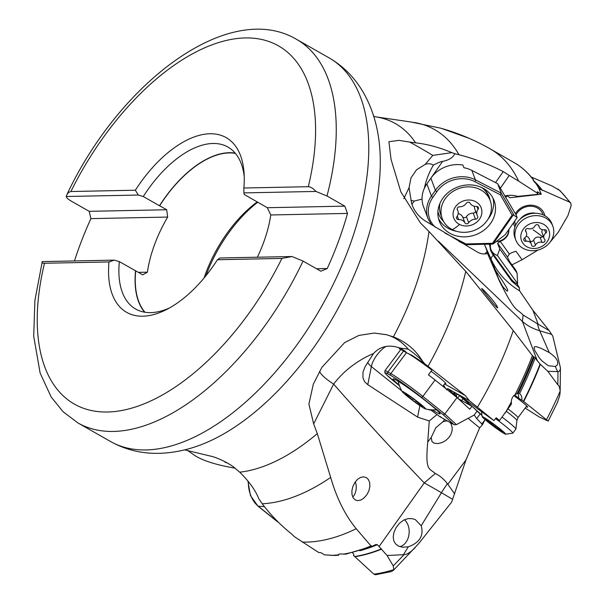 <?xml version="1.0" encoding="UTF-8"?>
<svg xmlns="http://www.w3.org/2000/svg" width="605" height="605" viewBox="0 0 605 605"><rect width="100%" height="100%" fill="white"/><g stroke="black" fill="none" stroke-linecap="round" stroke-linejoin="round"><path stroke-width="0.91" d="M525.17 408.057L539.305 417.004L548.228 421.103L557.659 402.022M549.181 330.587L538.178 324.25L532.914 310.267L549.181 330.587L552.788 336.123L560.419 367.757L560.162 391.08C559.769 387.571 558.997 385.483 557.84 384.825L547.805 371.288L557.969 371.621C559.534 371.462 560.351 370.169 560.419 367.757M532.914 310.267L519.551 290.786L519.347 287.67L517.071 283.987L517.646 283.639L517.086 273.142L499.768 249.056L497.62 243.346L507.429 256.981L509.38 254.085C510.552 253.147 512.753 252.217 515.997 251.279L522.077 259.734L538.095 249.986M507.429 256.981L509.319 261.171L515.831 270.223L517.086 273.142M511.989 264.877L522.077 259.734M452.601 499.299L451.663 502.112L418.463 543.865L393.265 570.47L393.832 569.623L393.258 565.909L387.087 555.511L379.063 546.565L424.234 482.903L435.305 473.511C429.384 468.073 425.028 471.514 427.743 442.081L429.255 420.967L417.594 417.117L367.795 384.674L364.671 381.823L362.962 377.928L362.955 372.234L365.065 366.751L373.489 353.554C366.093 356.579 358.735 360.86 351.407 366.388C344.963 371.205 339.034 377.104 333.635 384.084C364.051 418.796 394.256 451.731 424.234 482.903A58.549 3.033 31.5 0 1 441.446 492.735L452.601 499.299L465.979 459.944L479.667 427.848A87.831 5.816 36.7 0 1 468.119 418.327M484.605 420.369L482.548 424.627L479.667 427.848M484.681 420.331L485.044 419.605M517.714 393.121A7.321 6.216 -59.4 0 1 518.485 398.03L514.613 395.012M518.485 398.03L523.401 401.281A216.726 114.526 -60.3 0 0 540.083 364.066L547.805 371.288M548.16 421.103L523.401 401.281M526.206 406.666A16.101 1.066 -143.3 0 0 527.545 406.87A16.101 1.066 -143.3 0 0 522.251 402.038A16.101 1.066 -143.3 0 0 513.91 395.617M468.565 401.97L467.688 402.491L481.973 415.136M482.026 415.514A21.954 1.452 36.7 0 1 480.181 413.918L477.035 411.135M470.924 405.721L462.991 398.703A21.954 1.452 36.7 0 1 460.299 396.116M461.32 396.812A12.077 0.802 -143.3 0 0 465.374 400.654A12.077 0.802 -143.3 0 0 467.688 402.491M474.207 414.932L476.68 418.615L482.548 424.627M421.209 525.753L415.438 519.733L412.897 518.772L408.284 518.553L403.626 520.134L399.345 523.385L395.95 527.832L393.885 532.612L393.205 536.975L393.734 540.666L395.436 543.759L398.241 545.975L402.454 547.207L408.284 546.829C419.658 542.693 423.961 535.667 421.209 525.753L441.446 492.735A58.549 19.466 120.5 0 1 447.397 483.682L447.844 484.25L465.979 459.944M447.397 483.682C443.873 479.099 439.843 475.711 435.305 473.511M449.893 422.32L451.186 424.045L452.215 427.773L451.995 431.131L450.77 434.67L448.781 437.687L445.522 440.659L441.99 442.58L437.914 443.594L434.019 443.132L431.962 441.514L431.229 437.415L435.865 427.682L442.89 421.776L446.203 420.914L447.685 421.088M454.68 493.945L447.844 484.25M387.087 555.511L404.057 554.656C406.983 554.551 410.697 552.199 415.204 547.601M393.242 570.485L390.981 571.649L375.569 574.75L373.852 574.145L353.501 555.428L353.834 554.535M184.616 449.87L212.824 456.646C224.205 460.314 233.19 466.47 234.309 467.552L239.709 472.18C249.094 481.383 255.446 490.216 258.774 498.686L262.215 503.776C270.942 515.248 280.546 525.155 291.043 533.489L294.544 536.801L318.57 552.41L321.021 552.72L324.356 554.838L334.656 555.473L338.55 555.201L338.906 554.256M257.783 202.183A96.611 51.054 -60.3 0 0 205.98 275.691M257.254 201.881A92.951 49.118 -60.3 0 0 204.051 278.043M257.352 257.223A92.951 49.118 -60.3 0 0 270.76 214.972L267.312 207.712L260.294 203.711A92.951 49.118 -60.3 0 0 260.301 203.62M235.443 153.42A92.951 49.118 -60.3 0 0 229.038 152.929A92.951 49.118 -60.3 0 0 159.66 205.753L159.501 205.76A93.208 49.255 119.7 0 1 229.121 152.702A93.208 49.255 119.7 0 1 235.194 153.133M316.528 268.749L327.229 268.537A220.757 116.659 119.7 0 0 347.512 213.414L270.76 214.972M267.312 207.712L344.805 206.139L347.512 213.414M70.906 191.528A206.124 108.923 119.7 0 1 245.222 37.941A206.124 108.923 119.7 0 1 308.3 186.703L243.838 188.011A100.528 53.119 -60.3 0 0 244.072 172.969A100.528 53.119 -60.3 0 0 209.965 133.758A100.528 53.119 -60.3 0 0 135.369 190.212L70.906 191.528L68.607 192.367L66.921 194.598C119.76 82.083 229.053 -0.461 296.45 39.295A220.757 116.659 119.7 0 1 326.987 195.99L315.939 191.437L243.876 192.897L244.261 194.485L260.294 203.711M326.987 195.99L344.805 206.139M159.501 205.76L143.302 196.534L138.28 195.044L66.217 196.504C66.482 197.79 68.199 199.348 71.367 201.178L89.185 211.326L166.685 209.754L159.66 205.753M89.185 211.326L90.916 218.624L167.668 217.066L166.685 209.754M74.475 260.937A220.757 116.659 119.7 0 1 90.916 218.624M138.401 272.371L147.386 272.19A92.951 49.118 -60.3 0 1 167.668 217.066M114.337 260.127L108.976 261.942L44.513 263.251C42.267 263.205 41.518 262.653 42.274 261.594L114.337 260.127L119.351 261.617L142.735 274.836L147.386 272.19M135.717 270.836A92.951 49.118 -60.3 0 0 144.996 312.256M108.976 261.942A100.528 53.119 -60.3 0 0 166.209 309.707A100.528 53.119 -60.3 0 0 217.445 259.734L281.907 258.426L291.996 256.52L303.045 261.073A220.757 116.659 119.7 0 1 113.506 431.441A220.757 116.659 119.7 0 1 77.962 422.963L63.124 411.778L51.153 396.986L40.127 373.035L33.706 336.274L34.893 300.473L42.274 261.594M169.347 308.036A93.208 49.255 119.7 0 1 150.69 312.626A93.208 49.255 119.7 0 1 135.686 309.049A93.208 49.255 119.7 0 1 119.351 261.617M217.445 259.734L219.933 257.98L291.996 256.52M144.618 312.195A93.208 49.255 119.7 0 1 135.55 270.843M303.045 261.073L320.862 271.221L327.229 268.537M66.921 194.598L66.217 196.504M308.3 186.703C310.826 186.907 313.367 188.48 315.939 191.437M243.838 188.011L243.876 192.897M143.302 196.534A93.208 49.255 119.7 0 1 212.922 143.476A93.208 49.255 119.7 0 1 227.926 147.053A93.208 49.255 119.7 0 1 244.238 176.524M138.28 195.044L135.369 190.212M410.946 121.991L440.992 128.237L469.17 138.341M516.42 163.932L490.065 148.807A221.4 116.992 119.7 0 1 518.667 181.129L537.868 193.494L537.323 191.702L541.248 194.22L537.966 186.257M500.312 188.253L509.251 175.45L503.224 171.601C489.354 164.379 474.615 158.767 458.991 154.751L454.824 153.678C453.122 157.519 449.054 160.091 442.618 161.384C441.151 161.444 438.073 162.684 433.384 165.105C430.79 163.577 428.06 163.342 425.186 164.394L416.565 169.778L410.977 177.87L409.048 187.686L403.807 198.705M451.905 152.642L432.787 155.402A58.549 4.076 32.1 0 0 417.768 146.561A58.549 4.076 32.1 0 0 409.668 142.062L415.575 142.84C427.13 144.111 439.238 147.378 451.905 152.642L454.824 153.678M432.787 155.402L425.186 164.394M410.931 200.384L414.168 201.087L422.048 199.083M421.927 199.022L422.04 198.584M424.392 188.231L424.574 187.21C426.374 179.443 429.308 172.077 433.384 165.105M509.251 175.45L518.667 181.129M537.316 185.289L535.909 183.489C533.822 181.492 532.929 180.237 533.224 179.7A221.4 116.992 -60.3 0 0 516.186 163.781M541.248 194.22L509.985 197.744A12.077 10.519 159.4 0 0 509.055 197.048A12.077 10.519 159.4 0 0 506.211 195.71M538.896 187.943L540.28 189.191L539.736 189.849M533.474 180.751L533.224 179.7M559.965 190.575L570.81 203.151L569.464 202.07L540.28 189.191M509.38 254.085L500.222 241.35A12.077 10.519 159.4 0 0 508.85 229.469M505.682 197.548A12.077 10.519 159.4 0 0 506.771 195.899M570.81 203.151L571.15 205.662L567.944 215.546L558.203 232.358L549.915 242.348M544.803 215.675A16.101 14.021 159.4 0 0 539.312 207.689A16.101 14.021 159.4 0 0 515.347 213.671M513.501 222.814A16.101 14.021 159.4 0 0 514.946 226.898M499.768 249.056L497.401 255.484L517.646 283.639M517.071 283.987A21.954 19.118 -20.6 0 1 510.839 278.595L491.918 252.285A21.954 19.118 -20.6 0 1 490.315 249.54M490.625 244.118A12.077 10.519 159.4 0 0 490.965 249.593A12.077 10.519 159.4 0 0 494.686 254.183A12.077 10.519 159.4 0 0 497.401 255.484M489.505 244.533L490.708 250.72L492.772 254.539L511.853 281.295L519.347 287.67M538.178 324.25L523.144 315.001C516.171 307.907 515.271 313.14 499.012 280.138L487.524 253.457C484.159 254.448 480.733 253.964 477.262 251.99L424.725 220.621C418.161 216.159 413.782 210.389 411.589 203.288L409.048 187.686M494.618 268.461C495.291 270.821 505.651 284.819 507.595 289.765L507.648 290.99L506.877 291.058L502.846 286.77L498.747 279.155L494.429 267.879M555.337 366.486L557.19 365.133C558.952 361.472 556.305 357.29 549.249 352.579L541.46 348.51L536.242 346.604L534.26 346.915L534.064 348.117L534.956 350.809L539.282 357.797L542.027 360.966L548.349 365.738L555.337 366.486L557.598 371.644M540.083 364.066L537.27 360.731L522.41 321.429L523.144 315.001M537.27 360.731L535.153 357.956A216.726 114.526 119.7 0 1 519.612 393.56C521.412 395.125 522.153 397.281 521.835 400.011M511.475 403.958L511.323 401.932C511.384 398.839 512.639 396.419 515.089 394.679A221.4 116.992 -60.3 0 0 532.392 355.619L513.259 330.557A221.4 116.992 119.7 0 1 477.428 407.21L493.945 420.626L496.191 417.737L499.571 420.483L511.475 403.958M517.146 393.484A220.538 116.546 -60.3 0 0 533.353 356.663L534.177 356.935A217.588 114.98 119.7 0 1 518.477 392.925L515.089 394.679M518.477 392.925L519.612 393.56L518.477 392.925M499.571 420.483L496.047 417.934M493.945 420.626L477.572 408.738A21.954 1.452 -143.3 0 0 464.746 399.255A12.077 0.802 -143.3 0 0 456.14 393.651A21.954 1.452 -143.3 0 0 453.841 392.758A21.954 1.452 -143.3 0 0 456.23 395.534L457.236 394.18M456.23 395.534L457.221 397.735M436.984 414.576L429.255 420.967M401.902 350L406.84 352.942L405.002 351.112L399.89 348.026C389.121 344.29 380.318 346.136 373.489 353.554M398.566 347.504L400.495 349.894M399.89 348.026L408.224 349.153A58.549 48.377 95.6 0 0 395.625 338.558A58.549 48.377 95.6 0 0 386.603 334.731L374.245 333.068L358.946 335.412L344.653 342.574L321.89 367.356L313.329 384.115L308.905 404.087L313.662 423.908L317.3 433.619A196.474 103.826 119.7 0 1 239.709 472.18M409.668 142.062L399.058 140.352L388.909 141.706L391.057 159.455L400.843 191.83L420.362 222.867L428.975 231.503A196.474 103.826 119.7 0 1 393.356 336.902C405.842 341.674 415.597 349.796 422.6 361.268L424.544 363.613L412.02 355.354L406.84 352.942M386.603 334.731L393.356 336.902M319.606 371.379A58.549 11.434 22.5 0 0 333.635 384.084L313.662 423.908M379.063 546.565L377.384 544.689A216.726 114.526 119.7 0 1 359.839 550.747M372.309 546.209A220.538 116.546 -60.3 0 0 372.536 546.118L375.849 544.508L377.384 544.689M372.536 546.118L371.009 545.929L356.209 528.725C345.152 515.226 336.637 498.127 330.678 477.436L317.3 433.619M366.948 494.633L368.906 490.738L369.867 486.617L369.693 482.692L368.4 479.531L366.229 477.527L363.507 476.838L360.557 477.436L357.676 479.236L355.127 482.064L352.783 486.715L351.891 490.784L352.012 494.663L353.184 497.862L355.256 499.927L357.593 500.63L360.799 500.055L363.658 498.323L366.948 494.633M352.049 552.516C353.759 553.726 354.243 554.694 353.501 555.428L353.796 555.027M337.764 555.284L338.528 555.208L338.263 554.845C338.702 553.968 340.373 553.734 343.277 554.15A221.4 116.992 -60.3 0 0 371.009 545.929M346.363 554.014L343.277 554.15M187.58 450.475L195.271 455.83C203.431 460.783 215.917 464.753 232.743 467.741L235.141 468.194M224.629 461.539L224.939 462.144L227.586 463.135M516.027 214.851A14.641 12.75 -20.6 0 1 538.299 208.513A14.641 12.75 -20.6 0 1 542.806 214.079L543.078 214.82M560.026 190.636L551.979 185.939L531.266 177.023M515.679 225.128L515.399 224.387A14.641 12.75 -20.6 0 1 514.704 221.09M355.279 481.86A12.077 8.795 -86.1 0 1 354.893 493.816A12.077 8.795 -86.1 0 1 352.776 497.106M493.332 255.295A7.321 3.592 -24.3 0 0 491.252 259.515L484.386 244.276M484.507 244.586A16.713 0.461 -113.4 0 1 485.951 248.148A16.713 0.461 -113.4 0 1 487.093 251.188L487.63 253.495M537.868 193.494L537.127 194.379L517.623 196.398A21.954 19.118 159.4 0 0 504.797 196.02M506.4 195.77A12.077 10.519 -20.6 0 1 505.447 197.139M551.465 334.308L539.72 330.791A58.549 46.252 -23.6 0 1 522.41 321.429L438.36 241.153M534.177 356.935L535.153 357.956M533.353 356.663L532.392 355.619M444.607 383.978L465.305 395.557L428.022 366.297A210.653 111.32 -60.3 0 0 465.767 271.38L513.259 330.557M465.767 271.38L428.975 231.503M497.136 306.516C494.194 300.677 477.859 283.442 482.51 290.029L494.073 304.534L497.242 307.786L497.703 307.885L497.136 306.516M481.845 288.766L482.51 290.029M465.305 395.557L469.359 400.692L477.428 407.21M446.422 389.817L447.708 388.576L469.359 400.692M443.586 385.34L445.741 388.539M428.022 366.297L424.544 363.613M445.038 383.388A15.738 1.044 -143.3 0 0 445.817 383.578A15.738 1.044 -143.3 0 0 431.032 371.281M408.224 349.153C413.79 353.055 418.584 357.094 422.6 361.268M508.714 229.666A12.077 10.519 -20.6 0 1 496.327 241.569M497.62 243.346L500.222 241.35M557.318 402.605L559.61 396.071L560.177 392.032M419.628 403.361A14.641 0.968 36.7 0 1 425.345 408.889A14.641 0.968 36.7 0 1 408.05 396.88A14.641 0.968 36.7 0 1 402.159 391.586A14.641 0.968 36.7 0 1 407.407 394.347A14.641 0.968 36.7 0 1 419.628 403.361M405.38 393.545A7.321 0.484 36.7 0 1 406.265 394.551A7.321 0.484 36.7 0 1 405.426 394.21L406.999 395.655A7.321 0.484 36.7 0 1 412.36 399.935L415.461 402.234A7.321 0.484 36.7 0 1 420.777 405.849L422.305 406.704A7.321 0.484 36.7 0 1 421.413 405.69A7.321 0.484 36.7 0 1 422.252 406.031L420.679 404.594A7.321 0.484 36.7 0 1 415.317 400.306L412.217 398.014A7.321 0.484 36.7 0 1 406.908 394.399L405.479 393.409M475.477 201.571A14.641 12.75 -20.6 0 1 479.493 219.184A14.641 12.75 -20.6 0 1 459.505 224.432A14.641 12.75 -20.6 0 1 455.489 206.819A14.641 12.75 -20.6 0 1 475.477 201.571M452.238 229.597A25.614 22.309 159.4 0 0 481.482 226.368A25.614 22.309 159.4 0 0 490.186 200.58A25.614 22.309 159.4 0 0 480.189 189.592A25.614 22.309 159.4 0 0 450.937 192.821A25.614 22.309 159.4 0 0 442.232 218.617A25.614 22.309 159.4 0 0 452.238 229.597A36.595 14.134 117.3 0 0 459.505 224.432M457.395 209.852A7.321 6.375 -20.6 0 1 457.879 210.835A7.321 6.375 -20.6 0 1 456.919 216.673A2.193 1.913 159.4 0 0 458.605 219.592A7.321 6.375 -20.6 0 1 464.905 222.837A2.193 1.913 159.4 0 0 468.701 222.738A7.321 6.375 -20.6 0 1 475.477 219.169A2.193 1.913 159.4 0 0 477.587 216.151A7.321 6.375 -20.6 0 1 477.103 215.168A7.321 6.375 -20.6 0 1 478.071 209.338A2.193 1.913 159.4 0 0 476.377 206.411A7.321 6.375 -20.6 0 1 470.077 203.167A2.193 1.913 159.4 0 0 466.281 203.265A7.321 6.375 -20.6 0 1 459.505 206.834A2.193 1.913 159.4 0 0 457.395 209.852L457.168 209.239M475.56 211.069A2.193 1.913 -20.6 0 1 473.201 213.111A7.321 6.375 159.4 0 0 466.425 216.681A2.193 1.913 -20.6 0 1 462.621 216.771A7.321 6.375 159.4 0 0 458.182 213.656M474.524 206.29A7.321 6.375 159.4 0 0 474.819 209.103L477.103 215.168M440.047 203.159A25.614 22.309 159.4 0 0 440.773 214.737L442.232 218.617M490.186 200.58L488.727 196.701A25.614 22.309 159.4 0 0 481.648 187.512M432.341 409.865A29.274 1.936 -143.3 0 0 437.052 412.746A29.274 1.936 -143.3 0 0 440.077 413.918A29.274 1.936 -143.3 0 0 423.152 398.945A29.274 1.936 -143.3 0 0 396.169 380.076A29.274 1.936 -143.3 0 0 393.144 378.904A29.274 1.936 -143.3 0 0 399.232 385.166M456.45 424.612L474.063 415.128L477.118 411.029L471.961 406.303L469.775 409.23L457.062 397.591L444.834 413.979L456.45 424.612L454.287 424.778L439.933 416.754M421.39 397.251A1.467 0.658 128.6 0 0 422.842 396.404L444.834 413.979L443.11 414.606L421.39 397.251A27.815 1.838 36.7 0 0 390.966 375.576L388.077 373.958A27.815 1.838 36.7 0 0 396.494 383.32L399.398 385.642L396.457 383.298A1.467 0.658 128.6 0 1 396.419 383.26M440.75 416.686L439.82 416.671L430.45 409.736L439.858 416.701L454.068 424.642L443.11 414.606M458.242 398.665L471.961 406.303M406.447 352.647L390.822 373.587A29.274 1.936 -143.3 0 1 422.842 396.404L435.071 380.016A29.274 1.936 -143.3 0 0 428.401 374.813L431.894 370.131A29.274 1.936 -143.3 0 0 408.224 353.501M435.071 380.016L457.062 397.591M390.966 375.576A1.467 1.308 119.2 0 1 390.822 373.587L387.926 371.969L403.648 350.892L405.433 351.898L401.985 349.962M403.648 350.892A29.274 1.936 -143.3 0 0 400.623 349.728L384.901 370.797L384.765 372.567L386.504 374.729L396.457 383.298A1.467 0.658 128.6 0 0 396.494 383.32M490.693 223.237A29.274 25.493 159.4 0 0 494.088 200.565A29.274 25.493 159.4 0 0 470.577 184.903A29.274 25.493 159.4 0 0 442.686 198.501A29.274 25.493 159.4 0 0 439.291 221.173A29.274 25.493 159.4 0 0 462.802 236.835A29.274 25.493 159.4 0 0 490.693 223.237M492.485 243.286L492.977 244.049L513.388 214.835L512.14 215.153L492.485 243.286L466.024 243.951L465.404 244.73M513.388 214.835L517.146 217.603L505.167 234.748L493.014 244.057M517.146 217.603L516.254 215.244L497.688 183.716L501.235 193.146L500.365 194.795L474.857 181.651A27.815 24.223 -20.6 0 0 436.878 191.626L432.885 197.336A27.815 24.223 -20.6 0 0 435.366 227.246M513.705 214.722L501.235 193.146L475.401 179.836L471.855 170.406A29.274 25.493 159.4 0 0 463.922 167.751L462.908 165.059A29.274 25.493 159.4 0 0 430.866 178.21L435.426 190.333A1.467 0.446 34.9 0 0 436.878 191.626M471.855 170.406L497.688 183.716M474.857 181.651A1.467 0.567 117.3 0 0 475.401 179.836A29.274 25.493 159.4 0 0 435.426 190.333L431.433 196.05L426.873 183.92L430.866 178.21M426.873 183.92A29.274 25.493 159.4 0 0 423.477 206.6L428.037 218.723L431.524 224.871M490.095 200.338A25.985 22.627 159.4 0 0 483.009 188.185M492.984 198.092A29.274 25.493 -20.6 0 1 488.795 218.186A29.274 25.493 -20.6 0 1 487.857 219.449M456.42 231.276A29.274 25.493 -20.6 0 1 438.489 218.594M437.914 211.546A25.985 22.627 159.4 0 0 443.563 221.438M277.967 521.835L277.377 521.684M502.135 417.14A19.761 1.308 36.7 0 1 509.281 422.729A19.761 1.308 36.7 0 1 515.921 428.99A19.761 1.308 36.7 0 1 515.906 429.043L512.851 433.135A19.761 1.308 36.7 0 1 512.76 433.18L505.621 434.201A14.641 0.968 36.7 0 1 487.123 421.345A14.641 0.968 36.7 0 1 482.208 416.739A14.641 0.968 36.7 0 1 488.485 420.301A14.641 0.968 36.7 0 1 500.781 429.497A14.641 0.968 36.7 0 1 505.621 434.201M495.525 418.599A19.761 1.308 36.7 0 1 506.226 426.82A19.761 1.308 36.7 0 1 512.851 433.135M495.729 425.761L485.626 418.751L486.912 420.112L484.839 419L502.286 432.083L500.993 430.722L503.065 431.834L495.729 425.761M515.838 240.109L514.953 237.75A19.761 17.205 -20.6 0 1 522.501 217.255A19.761 17.205 -20.6 0 1 545.869 216.325A19.761 17.205 -20.6 0 1 551.949 223.842L552.834 226.194A19.761 17.205 -20.6 0 1 545.294 246.696A19.761 17.205 -20.6 0 1 521.918 247.626A19.761 17.205 -20.6 0 1 515.838 240.109A19.761 17.205 -20.6 0 1 523.385 219.607A19.761 17.205 -20.6 0 1 546.754 218.677A19.761 17.205 -20.6 0 1 552.834 226.194M526.025 246.235A14.641 12.75 -20.6 0 1 524.119 228.168A14.641 12.75 -20.6 0 1 544.424 224.788A14.641 12.75 -20.6 0 1 546.323 242.855A14.641 12.75 -20.6 0 1 526.025 246.235M538.238 224.977A2.14 1.86 159.4 0 0 534.986 225.899A5.067 4.417 -20.6 0 1 528.407 228.637A2.14 1.86 159.4 0 0 525.813 231.654A5.067 4.417 -20.6 0 1 526.471 232.781A5.067 4.417 -20.6 0 1 524.641 237.962A2.14 1.86 159.4 0 0 526.055 241.266A5.067 4.417 -20.6 0 1 529.678 241.977A5.067 4.417 -20.6 0 1 531.235 243.906A5.067 4.417 -20.6 0 1 531.455 244.843A2.14 1.86 159.4 0 0 535.463 245.123A5.067 4.417 -20.6 0 1 542.042 242.386A2.14 1.86 159.4 0 0 544.636 239.368A5.067 4.417 -20.6 0 1 543.978 238.241A5.067 4.417 -20.6 0 1 545.808 233.061A2.14 1.86 159.4 0 0 544.394 229.756A5.067 4.417 -20.6 0 1 539.214 227.117A5.067 4.417 -20.6 0 1 538.987 226.179A2.14 1.86 159.4 0 0 538.238 224.977M542.299 229.696L541.785 231.821L543.978 238.241M543.177 236.116L542.761 236.956L540.189 237.463C537.202 236.472 535.009 237.387 533.61 240.193L531.984 241.622L530.169 241.077M529.337 238.869L528.18 237.137L526.199 236.192M533.081 229.824A36.595 9.597 -139.4 0 1 542.761 236.956M404.39 519.748A14.641 10.663 -86.1 0 1 408.912 534.918A14.641 10.663 -86.1 0 1 399.928 546.67M481.754 424.135L484.87 419.953M480.181 413.918L476.68 418.615M431.229 437.415L427.743 442.081M444.667 419.401L442.89 421.776M403.49 554.649L408.284 546.829M355.279 556.653A216.756 114.542 -60.3 0 0 381.604 549.143M373.852 574.145A221.317 116.954 -60.3 0 0 393.832 569.623M404.057 554.656L393.258 565.909M77.962 422.963L110.458 441.461A220.757 116.659 -60.3 0 0 145.994 449.946A220.757 116.659 -60.3 0 0 336.509 277.498A220.757 116.659 -60.3 0 0 328.938 57.793L296.45 39.295M281.907 258.426A206.124 108.923 119.7 0 1 107.592 412.005A206.124 108.923 119.7 0 1 44.513 263.251M328.938 57.793C342.763 65.824 353.865 76.767 362.229 90.629C369.33 102.487 374.329 115.578 377.217 129.909A212.347 112.212 119.7 0 1 197.117 446.188C184.419 450.619 171.699 452.994 158.956 453.327C141.585 453.735 125.416 449.787 110.458 441.461M458.991 154.751A210.653 111.32 -60.3 0 0 413.858 122.422M373.656 116.145L375.289 116.78A196.474 103.826 119.7 0 1 415.575 142.84M495.533 182.604L503.224 171.601M424.574 187.21L442.618 161.384M539.751 189.894A221.4 116.992 -60.3 0 0 535.909 183.489M542.103 190.31A216.726 114.526 -60.3 0 0 533.481 180.698M518.515 287.277L517.608 284.872M510.839 278.595L511.853 281.295M494.406 267.886L491.252 259.515A87.831 76.48 159.4 0 0 519.551 290.786M497.998 277.453L499.012 280.138M537.505 323.872A58.549 26.265 -73.4 0 0 539.72 330.791L549.249 352.579M557.969 371.621L557.84 384.825M546.549 419.575A221.317 116.954 -60.3 0 0 560.162 391.08M523.703 401.523A216.756 114.542 -60.3 0 0 540.363 364.376M505.107 413.185A221.4 116.992 -60.3 0 0 511.323 401.932M457.713 398.181L459.603 395.647M461.638 400.525L462.991 398.703M457.077 397.281L452.427 392.827A7.321 6.428 -46.3 0 0 449.863 391.836M355.014 556.434A216.726 114.526 -60.3 0 0 381.392 548.894M330.58 555.398A221.4 116.992 -60.3 0 0 338.263 554.845M356.216 528.725A221.4 116.992 119.7 0 1 306.591 542.095A221.4 116.992 119.7 0 1 302.25 542.072M262.215 503.776A210.653 111.32 -60.3 0 0 330.678 477.436M569.464 202.07A221.317 116.954 -60.3 0 0 557.893 188.979M542.458 190.492A216.756 114.542 -60.3 0 0 533.489 180.562M411.922 204.49A18.294 7.063 117.3 0 1 414.168 201.087M487.093 251.188A18.294 15.201 -114.1 0 1 484.847 253.941M492.772 254.539L491.918 252.285M452.427 392.827A43.915 2.904 -143.3 0 0 447.708 388.576M431.047 410.175A18.294 12.387 11.1 0 1 427.584 409.351M419.862 405.622L417.594 417.117M401.75 390.868L371.357 366.577L367.795 384.674M385.763 346.521A18.294 8.205 128.6 0 0 371.357 366.577A18.294 12.387 11.1 0 1 367.651 362.455M408.549 353.638L415.06 357.283M406.999 395.655L407.573 394.891M421.337 405.093L420.777 405.849M416.27 401.145L415.461 402.234M413.276 398.71L412.36 399.935M458.605 219.592L457.297 216.106M476.99 206.464L478.071 209.338M473.201 213.111L475.477 219.169M466.425 216.681L468.701 222.738M462.621 216.771L464.905 222.837M384.901 370.797A29.274 1.936 -143.3 0 1 387.926 371.969A1.467 1.308 119.2 0 0 388.077 373.958M445.106 233.167L466.024 243.951M500.365 194.795L512.14 215.153M428.037 218.723A29.274 25.493 159.4 0 1 431.433 196.05A1.467 0.446 34.9 0 0 432.885 197.336M277.733 521.82L258.29 506.226A1.467 0.892 128.7 0 1 257.942 506.098L250.417 495.518L247.937 481.073M264.438 506.642L258.29 506.226A29.274 21.319 -86.1 0 1 248.322 481.542M508.102 409.018A14.641 0.968 36.7 0 1 513.123 412.95A14.641 0.968 36.7 0 1 518.031 417.624L526.736 405.955M506.445 411.362A15.42 1.021 36.7 0 1 511.739 415.506A15.42 1.021 36.7 0 1 516.927 420.399L515.921 428.99M500.539 429.784L499.98 430.533M495.677 425.716L494.769 426.918M492.258 423.409L491.479 424.445M487.396 419.893L486.828 420.656M520.118 219.161A14.641 12.75 -20.6 0 1 535.811 213.262M538.707 225.431L538.987 226.179M544.561 229.741L545.808 233.061M540.189 237.463L542.042 242.386M533.61 240.193L535.463 245.123M524.769 237.863L526.055 241.266M525.435 230.641L525.813 231.654M375.274 116.78L410.924 121.991M490.065 148.807C474.539 139.974 458.174 133.13 440.984 128.268M536.975 184.699L538.049 186.393M345.538 554.233L372.423 546.164M410.803 178.278L410.969 177.893M470.614 277.06L469.631 275.903M402.824 350.212L404.034 350.885M516.299 163.849C522.826 168.039 528.566 173.363 533.527 179.829M425.345 408.889A36.595 36.595 0 0 0 436.432 409.804M398.128 381.226A36.595 36.595 0 0 0 402.159 391.586M406.568 394.15L406.265 394.551M442.898 386.27L445.416 382.889M457.146 208.876L457.879 210.835M459.021 241.44L465.351 244.707M465.54 244.745L493.052 244.057M277.324 521.646L257.942 506.098M518.031 417.624L516.927 420.399M482.208 416.739L481.444 411.566M501.288 430.329L500.993 430.722M538.48 225.166L539.214 227.117M529.352 238.907L531.235 243.906M525.488 230.165L526.471 232.781"/></g></svg>
